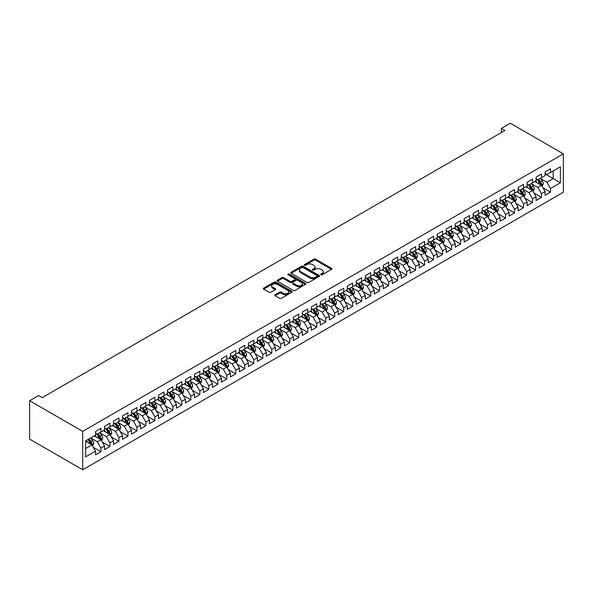<?xml version="1.0" encoding="UTF-8"?>
<svg xmlns="http://www.w3.org/2000/svg" width="593" height="593" viewBox="0 0 593 593"><rect width="100%" height="100%" fill="white"/><g stroke="black" fill="none" stroke-linecap="round" stroke-linejoin="round"><path stroke-width="0.89" d="M320.887 274.767A0.875 0.504 0 0 0 322.125 274.767L331.502 269.348A1.245 0.719 0 0 0 331.865 268.844A1.245 0.719 0 0 0 331.502 268.332L315.617 259.163A1.245 0.719 0 0 0 313.853 259.163L304.476 264.574A0.875 0.504 0 0 0 305.714 265.286L306.922 264.589A3.995 2.305 0 0 1 312.57 264.589L313.897 265.353A3.995 2.305 0 0 1 315.068 266.983A3.995 2.305 0 0 1 313.897 268.614L312.681 269.311A0.875 0.504 0 0 0 313.919 270.03L315.135 269.326A3.995 2.305 0 0 1 320.783 269.326L322.103 270.089A3.995 2.305 0 0 1 323.274 271.72A3.995 2.305 0 0 1 322.103 273.351L320.887 274.055A0.875 0.504 0 0 0 320.887 274.767L320.887 274.055M275.108 294.728A1.245 0.719 0 0 0 274.744 295.232A1.245 0.719 0 0 0 275.108 295.744L279.57 298.316A1.245 0.719 0 0 0 281.334 298.316L291.749 292.305A1.245 0.719 0 0 0 292.112 291.793A1.245 0.719 0 0 0 291.749 291.289L275.864 282.112A1.245 0.719 0 0 0 274.092 282.112L263.685 288.124A1.245 0.719 0 0 0 263.314 288.635A1.245 0.719 0 0 0 263.685 289.147L269.066 292.253A1.245 0.719 0 0 0 270.831 292.253L275.285 289.68A1.245 0.719 0 0 0 275.649 289.169A1.245 0.719 0 0 0 275.285 288.665L272.617 287.123A3.336 1.927 0 0 1 271.638 285.759A3.336 1.927 0 0 1 273.699 283.98A3.336 1.927 0 0 1 277.339 284.395L287.798 290.429A3.336 1.927 0 0 1 288.776 291.793A3.336 1.927 0 0 1 286.716 293.579A3.336 1.927 0 0 1 283.076 293.157L281.334 292.149A1.245 0.719 0 0 0 279.57 292.149L275.108 294.728L275.108 295.744L279.57 293.194L279.57 292.149M29.65 400.735L82.694 431.356L82.694 469.767L29.65 439.146L29.65 400.735L38.641 395.538L42.236 397.614L504.91 130.497L501.315 128.422L501.315 132.573M501.315 128.422L510.306 123.233L563.35 153.854L82.694 431.356M307.011 282.468A1.245 0.719 0 0 0 308.775 282.468L319.19 276.457A1.245 0.719 0 0 0 319.56 275.953A1.245 0.719 0 0 0 319.19 275.441L303.305 266.272A1.245 0.719 0 0 0 301.541 266.272L291.126 272.283A1.245 0.719 0 0 0 290.763 272.787A1.245 0.719 0 0 0 291.126 273.299L307.011 282.468M288.435 274.952A0.875 0.504 0 0 1 289.317 275.078L305.454 284.395L295.055 290.392A1.245 0.719 0 0 1 293.29 290.392L277.405 281.223L281.86 278.673L281.86 277.628L277.405 280.207A1.245 0.719 0 0 0 277.042 280.711A1.245 0.719 0 0 0 277.405 281.223L277.405 280.207M281.86 278.673A1.245 0.719 0 0 1 283.624 278.673L283.624 277.628A1.245 0.719 0 0 0 281.86 277.628M283.624 277.628L290.066 281.349A1.245 0.719 0 0 0 291.83 281.349L294.788 279.644A1.245 0.719 0 0 0 295.158 279.133A1.245 0.719 0 0 0 294.788 278.621L288.079 274.752A0.875 0.504 0 0 1 289.317 274.04L305.469 283.365A1.245 0.719 0 0 1 305.832 283.869A1.245 0.719 0 0 1 305.469 284.381L305.469 283.365M82.694 469.767L563.35 192.265L563.35 153.854M545.1 173.942L553.187 178.619L553.187 170.932L560.385 166.781L550.489 172.489L550.489 168.805L545.1 171.918L545.1 175.602L541.505 177.678L541.505 173.994L536.109 177.107L536.109 180.798L532.514 182.874L532.514 179.19L527.118 182.303L527.118 185.987L523.523 188.063L523.523 184.379L518.126 187.492L518.126 191.176L514.531 193.251L514.531 189.567L509.135 192.681L509.135 196.372L505.54 198.447L505.54 194.756L500.144 197.877L500.144 201.561L496.549 203.636L496.549 199.952L491.152 203.065L491.152 206.749L487.557 208.825L487.557 205.141L482.161 208.254L482.161 211.938L478.566 214.014L478.566 210.33L473.17 213.443L473.17 217.134L469.574 219.21L469.574 215.526L464.178 218.639L464.178 222.323L460.583 224.399L460.583 220.715L455.187 223.828L455.187 227.512L451.592 229.587L451.592 225.903L446.195 229.017L446.195 232.708L442.6 234.784L442.6 231.092L437.204 234.213L437.204 237.897L433.609 239.972L433.609 236.288L428.22 239.402L428.22 243.086L424.618 245.161L424.618 241.477L419.229 244.59L419.229 248.274L415.626 250.35L415.626 246.666L410.237 249.779L410.237 253.47L406.635 255.546L406.635 251.862L401.246 254.975L401.246 258.659L397.651 260.735L397.651 257.051L392.255 260.164L392.255 263.848L388.66 265.923L388.66 262.239L383.263 265.353L383.263 269.037L379.668 271.12L379.668 267.428L374.272 270.549L374.272 274.233L370.677 276.308L370.677 272.624L365.281 275.738L365.281 279.422L361.686 281.497L361.686 277.813L356.289 280.926L356.289 284.61L352.694 286.686L352.694 283.002L347.298 286.115L347.298 289.807L343.703 291.882L343.703 288.198L338.306 291.311L338.306 294.995L334.711 297.071L334.711 293.387L329.315 296.5L329.315 300.184L325.72 302.26L325.72 298.575L320.324 301.689L320.324 305.373L316.729 307.456L316.729 303.764L311.332 306.885L311.332 310.569L307.737 312.644L307.737 308.96L302.341 312.074L302.341 315.758L298.746 317.833L298.746 314.149L293.35 317.262L293.35 320.946L289.755 323.022L289.755 319.338L284.366 322.451L284.366 326.143L280.763 328.218L280.763 324.534L275.374 327.647L275.374 331.331L271.772 333.407L271.772 329.723L266.383 332.836L266.383 336.52L262.781 338.596L262.781 334.912L257.392 338.025L257.392 341.709L253.797 343.792L253.797 340.1L248.4 343.221L248.4 346.905L244.805 348.981L244.805 345.296L239.409 348.41L239.409 352.094L235.814 354.169L235.814 350.485L230.418 353.598L230.418 357.282L226.822 359.358L226.822 355.674L221.426 358.787L221.426 362.479L217.831 364.554L217.831 360.863L212.435 363.983L212.435 367.667L208.84 369.743L208.84 366.059L203.443 369.172L203.443 372.856L199.848 374.932L199.848 371.248L194.452 374.361L194.452 378.045L190.857 380.128L190.857 376.436L185.461 379.557L185.461 383.241L181.866 385.317L181.866 381.633L176.469 384.746L176.469 388.43L172.874 390.505L172.874 386.821L167.478 389.935L167.478 393.619L163.883 395.694L163.883 392.01L158.487 395.123L158.487 398.815L154.892 400.89L154.892 397.199L149.495 400.319L149.495 404.003L145.9 406.079L145.9 402.395L140.511 405.508L140.511 409.192L136.909 411.268L136.909 407.584L131.52 410.697L131.52 414.381L127.918 416.464L127.918 412.772L122.529 415.886L122.529 419.577L118.926 421.653L118.926 417.969L113.537 421.082L113.537 424.766L109.942 426.841L109.942 423.157L104.546 426.271L104.546 429.955L100.951 432.03L100.951 428.346L95.555 431.459L95.555 435.151L85.666 440.858L85.666 456.847L95.555 451.132L91.959 444.906L85.666 441.274M560.385 166.781L560.385 182.77L550.489 188.478L546.894 182.251L540.379 178.486M542.899 187.781L550.489 192.162L550.489 188.478M550.489 192.162L545.1 195.275L545.1 191.591L541.505 193.666L537.903 187.44L531.387 183.674M533.908 192.97L541.505 197.358L541.505 193.666M541.505 197.358L536.109 200.471L536.109 196.787L532.514 198.863L528.912 192.629L522.396 188.87M524.916 198.158L532.514 202.547L532.514 198.863M532.514 202.547L527.118 205.66L527.118 201.976L523.523 204.051L519.928 197.825L513.405 194.059M515.925 203.347L523.523 207.735L523.523 204.051M523.523 207.735L518.126 210.849L518.126 207.165L514.531 209.24L510.936 203.014L504.413 199.248M506.933 208.543L514.531 212.924L514.531 209.24M514.531 212.924L509.135 216.045L509.135 212.353L505.54 214.436L501.945 208.202L495.422 204.437M497.942 213.732L505.54 218.12L505.54 214.436M505.54 218.12L500.144 221.233L500.144 217.549L496.549 219.625L492.953 213.391L486.43 209.633M488.951 218.921L496.549 223.309L496.549 219.625M496.549 223.309L491.152 226.422L491.152 222.738L487.557 224.814L483.962 218.587L477.439 214.822M479.959 224.117L487.557 228.498L487.557 224.814M487.557 228.498L482.161 231.611L482.161 227.927L478.566 230.002L474.971 223.776L468.448 220.01M470.968 229.306L478.566 233.694L478.566 230.002M478.566 233.694L473.17 236.807L473.17 233.123L469.574 235.199L465.979 228.965L459.456 225.207M461.977 234.494L469.574 238.883L469.574 235.199M469.574 238.883L464.178 241.996L464.178 238.312L460.583 240.387L456.988 234.161L450.472 230.395M452.985 239.683L460.583 244.071L460.583 240.387M460.583 244.071L455.187 247.185L455.187 243.501L451.592 245.576L447.997 239.35L441.481 235.584M443.994 244.879L451.592 249.26L451.592 245.576M451.592 249.26L446.195 252.381L446.195 248.689L442.6 250.772L439.005 244.538L432.49 240.773M435.003 250.068L442.6 254.456L442.6 250.772M442.6 254.456L437.204 257.57L437.204 253.886L433.609 255.961L430.014 249.727L423.498 245.969M426.011 255.257L433.609 259.645L433.609 255.961M433.609 259.645L428.22 262.758L428.22 259.074L424.618 261.15L421.023 254.923L414.507 251.158M417.02 260.453L424.618 264.834L424.618 261.15M424.618 264.834L419.229 267.947L419.229 264.263L415.626 266.339L412.031 260.112L405.516 256.346M408.036 265.642L415.626 270.03L415.626 266.339M415.626 270.03L410.237 273.143L410.237 269.459L406.635 271.535L403.04 265.301L396.524 261.543M399.045 270.831L406.635 275.219L406.635 271.535M406.635 275.219L401.246 278.332L401.246 274.648L397.651 276.723L394.048 270.497L387.533 266.731M390.053 276.019L397.651 280.407L397.651 276.723M397.651 280.407L392.255 283.521L392.255 279.837L388.66 281.912L385.057 275.686L378.542 271.92M381.062 281.215L388.66 285.596L388.66 281.912M388.66 285.596L383.263 288.717L383.263 285.025L379.668 287.108L376.073 280.874L369.55 277.109M372.07 286.404L379.668 290.792L379.668 287.108M379.668 290.792L374.272 293.906L374.272 290.222L370.677 292.297L367.082 286.063L360.559 282.305M363.079 291.593L370.677 295.981L370.677 292.297M370.677 295.981L365.281 299.094L365.281 295.41L361.686 297.486L358.09 291.259L351.567 287.494M354.088 296.789L361.686 301.17L361.686 297.486M361.686 301.17L356.289 304.283L356.289 300.599L352.694 302.675L349.099 296.448L342.576 292.683M345.096 301.978L352.694 306.366L352.694 302.675M352.694 306.366L347.298 309.479L347.298 305.795L343.703 307.871L340.108 301.637L333.585 297.879M336.105 307.167L343.703 311.555L343.703 307.871M343.703 311.555L338.306 314.668L338.306 310.984L334.711 313.06L331.116 306.833L324.593 303.067M327.114 312.355L334.711 316.744L334.711 313.06M334.711 316.744L329.315 319.857L329.315 316.173L325.72 318.248L322.125 312.022L315.602 308.256M318.122 317.551L325.72 321.932L325.72 318.248M325.72 321.932L320.324 325.053L320.324 321.362L316.729 323.437L313.134 317.211L306.618 313.445M309.131 322.74L316.729 327.128L316.729 323.437M316.729 327.128L311.332 330.242L311.332 326.558L307.737 328.633L304.142 322.399L297.627 318.641M300.14 327.929L307.737 332.317L307.737 328.633M307.737 332.317L302.341 335.43L302.341 331.746L298.746 333.822L295.151 327.595L288.635 323.83M291.148 333.125L298.746 337.506L298.746 333.822M298.746 337.506L293.35 340.619L293.35 336.935L289.755 339.011L286.16 332.784L279.644 329.019M282.157 338.314L289.755 342.702L289.755 339.011M289.755 342.702L284.366 345.815L284.366 342.131L280.763 344.207L277.168 337.973L270.653 334.215M273.165 343.503L280.763 347.891L280.763 344.207M280.763 347.891L275.374 351.004L275.374 347.32L271.772 349.396L268.177 343.169L261.661 339.404M264.174 348.691L271.772 353.08L271.772 349.396M271.772 353.08L266.383 356.193L266.383 352.509L262.781 354.584L259.185 348.358L252.67 344.592M255.19 353.888L262.781 358.268L262.781 354.584M262.781 358.268L257.392 361.389L257.392 357.698L253.797 359.773L250.194 353.547L243.679 349.781M246.199 359.076L253.797 363.465L253.797 359.773M253.797 363.465L248.4 366.578L248.4 362.894L244.805 364.969L241.203 358.735L234.687 354.977M237.207 364.265L244.805 368.653L244.805 364.969M244.805 368.653L239.409 371.767L239.409 368.083L235.814 370.158L232.211 363.932L225.696 360.166M228.216 369.461L235.814 373.842L235.814 370.158M235.814 373.842L230.418 376.955L230.418 373.271L226.822 375.347L223.227 369.12L216.704 365.355M219.225 374.65L226.822 379.038L226.822 375.347M226.822 379.038L221.426 382.151L221.426 378.46L217.831 380.543L214.236 374.309L207.713 370.551M210.233 379.839L217.831 384.227L217.831 380.543M217.831 384.227L212.435 387.34L212.435 383.656L208.84 385.732L205.245 379.505L198.722 375.74M201.242 385.027L208.84 389.416L208.84 385.732M208.84 389.416L203.443 392.529L203.443 388.845L199.848 390.92L196.253 384.694L189.73 380.928M192.251 390.224L199.848 394.604L199.848 390.92M199.848 394.604L194.452 397.725L194.452 394.034L190.857 396.109L187.262 389.883L180.739 386.117M183.259 395.412L190.857 399.801L190.857 396.109M190.857 399.801L185.461 402.914L185.461 399.23L181.866 401.305L178.271 395.071L171.748 391.313M174.268 400.601L181.866 404.989L181.866 401.305M181.866 404.989L176.469 408.103L176.469 404.419L172.874 406.494L169.279 400.268L162.764 396.502M165.277 405.79L172.874 410.178L172.874 406.494M172.874 410.178L167.478 413.291L167.478 409.607L163.883 411.683L160.288 405.456L153.772 401.691M156.285 410.986L163.883 415.374L163.883 411.683M163.883 415.374L158.487 418.488L158.487 414.796L154.892 416.879L151.297 410.645L144.781 406.887M147.294 416.175L154.892 420.563L154.892 416.879M154.892 420.563L149.495 423.676L149.495 419.992L145.9 422.068L142.305 415.841L135.79 412.076M138.302 421.364L145.9 425.752L145.9 422.068M145.9 425.752L140.511 428.865L140.511 425.181L136.909 427.256L133.314 421.03L126.798 417.264M129.311 426.56L136.909 430.941L136.909 427.256M136.909 430.941L131.52 434.061L131.52 430.37L127.918 432.445L124.322 426.219L117.807 422.453M120.32 431.748L127.918 436.137L127.918 432.445M127.918 436.137L122.529 439.25L122.529 435.566L118.926 437.641L115.331 431.407L108.816 427.649M111.336 436.937L118.926 441.325L118.926 437.641M118.926 441.325L113.537 444.439L113.537 440.755L109.942 442.83L106.34 436.604L99.824 432.838M102.344 442.126L109.942 446.514L109.942 442.83M109.942 446.514L104.546 449.627L104.546 445.943L100.951 448.019L97.348 441.792L90.833 438.027M93.353 447.322L100.951 451.703L100.951 448.019M100.951 451.703L95.555 454.824L95.555 451.132M95.555 433.068L97.348 434.113L100.951 432.03M85.666 448.538L91.959 444.906M104.546 427.879L106.34 428.917L109.942 426.841M97.348 441.792L100.951 439.717L94.294 435.877M104.546 445.943L100.951 439.717M113.537 422.69L115.331 423.728L118.926 421.653M106.34 436.604L109.942 434.528L103.286 430.681M113.537 440.755L109.942 434.528M122.529 417.502L124.322 418.539L127.918 416.464M115.331 431.407L118.926 429.332L112.277 425.492M122.529 435.566L118.926 429.332M131.52 412.305L133.314 413.343L136.909 411.268M124.322 426.219L127.918 424.143L121.268 420.304M131.52 430.37L127.918 424.143M140.511 407.117L142.305 408.154L145.9 406.079M133.314 421.03L136.909 418.954L130.26 415.107M140.511 425.181L136.909 418.954M149.495 401.928L151.297 402.966L154.892 400.89M142.305 415.841L145.9 413.758L139.251 409.919M149.495 419.992L145.9 413.758M158.487 396.732L160.288 397.777L163.883 395.694M151.297 410.645L154.892 408.57L148.243 404.73M158.487 414.796L154.892 408.57M167.478 391.543L169.279 392.581L172.874 390.505M160.288 405.456L163.883 403.381L157.234 399.541M167.478 409.607L163.883 403.381M176.469 386.354L178.271 387.392L181.866 385.317M169.279 400.268L172.874 398.192L166.225 394.345M176.469 404.419L172.874 398.192M185.461 381.166L187.262 382.203L190.857 380.128M178.271 395.071L181.866 392.996L175.209 389.156M185.461 399.23L181.866 392.996M194.452 375.969L196.253 377.007L199.848 374.932M187.262 389.883L190.857 387.807L184.201 383.967M194.452 394.034L190.857 387.807M203.443 370.781L205.245 371.818L208.84 369.743M196.253 384.694L199.848 382.618L193.192 378.771M203.443 388.845L199.848 382.618M212.435 365.592L214.236 366.63L217.831 364.554M205.245 379.505L208.84 377.422L202.183 373.583M212.435 383.656L208.84 377.422M221.426 360.396L223.227 361.441L226.822 359.358M214.236 374.309L217.831 372.234L211.175 368.394M221.426 378.46L217.831 372.234M230.418 355.207L232.211 356.245L235.814 354.169M223.227 369.12L226.822 367.045L220.166 363.205M230.418 373.271L226.822 367.045M239.409 350.018L241.203 351.056L244.805 348.981M232.211 363.932L235.814 361.856L229.157 358.009M239.409 368.083L235.814 361.856M248.4 344.829L250.194 345.867L253.797 343.792M241.203 358.735L244.805 356.66L238.149 352.82M248.4 362.894L244.805 356.66M257.392 339.633L259.185 340.671L262.781 338.596M250.194 353.547L253.797 351.471L247.14 347.631M257.392 357.698L253.797 351.471M266.383 334.445L268.177 335.482L271.772 333.407M259.185 348.358L262.781 346.282L256.132 342.443M266.383 352.509L262.781 346.282M275.374 329.256L277.168 330.294L280.763 328.218M268.177 343.169L271.772 341.086L265.123 337.247M275.374 347.32L271.772 341.086M284.366 324.06L286.16 325.105L289.755 323.022M277.168 337.973L280.763 335.897L274.114 332.058M284.366 342.131L280.763 335.897M293.35 318.871L295.151 319.909L298.746 317.833M286.16 332.784L289.755 330.709L283.106 326.869M293.35 336.935L289.755 330.709M302.341 313.682L304.142 314.72L307.737 312.644M295.151 327.595L298.746 325.52L292.097 321.673M302.341 331.746L298.746 325.52M311.332 308.493L313.134 309.531L316.729 307.456M304.142 322.399L307.737 320.324L301.088 316.484M311.332 326.558L307.737 320.324M320.324 303.297L322.125 304.335L325.72 302.26M313.134 317.211L316.729 315.135L310.08 311.295M320.324 321.362L316.729 315.135M329.315 298.109L331.116 299.146L334.711 297.071M322.125 312.022L325.72 309.946L319.064 306.107M329.315 316.173L325.72 309.946M338.306 292.92L340.108 293.958L343.703 291.882M331.116 306.833L334.711 304.75L328.055 300.91M338.306 310.984L334.711 304.75M347.298 287.731L349.099 288.769L352.694 286.686M340.108 301.637L343.703 299.561L337.046 295.722M347.298 305.795L343.703 299.561M356.289 282.535L358.09 283.573L361.686 281.497M349.099 296.448L352.694 294.373L346.038 290.533M356.289 300.599L352.694 294.373M365.281 277.346L367.082 278.384L370.677 276.308M358.09 291.259L361.686 289.184L355.029 285.337M365.281 295.41L361.686 289.184M374.272 272.157L376.073 273.195L379.668 271.12M367.082 286.063L370.677 283.988L364.02 280.148M374.272 290.222L370.677 283.988M383.263 266.961L385.057 267.999L388.66 265.923M376.073 280.874L379.668 278.799L373.012 274.959M383.263 285.025L379.668 278.799M392.255 261.772L394.048 262.81L397.651 260.735M385.057 275.686L388.66 273.61L382.003 269.771M392.255 279.837L388.66 273.61M401.246 256.584L403.04 257.621L406.635 255.546M394.048 270.497L397.651 268.414L390.995 264.574M401.246 274.648L397.651 268.414M410.237 251.395L412.031 252.433L415.626 250.35M403.04 265.301L406.635 263.225L399.986 259.386M410.237 269.459L406.635 263.225M419.229 246.199L421.023 247.237L424.618 245.161M412.031 260.112L415.626 258.037L408.977 254.197M419.229 264.263L415.626 258.037M428.22 241.01L430.014 242.048L433.609 239.972M421.023 254.923L424.618 252.848L417.969 249.001M428.22 259.074L424.618 252.848M437.204 235.821L439.005 236.859L442.6 234.784M430.014 249.727L433.609 247.652L426.96 243.812M437.204 253.886L433.609 247.652M446.195 230.625L447.997 231.663L451.592 229.587M439.005 244.538L442.6 242.463L435.951 238.623M446.195 248.689L442.6 242.463M455.187 225.436L456.988 226.474L460.583 224.399M447.997 239.35L451.592 237.274L444.943 233.434M455.187 243.501L451.592 237.274M464.178 220.248L465.979 221.285L469.574 219.21M456.988 234.161L460.583 232.078L453.934 228.238M464.178 238.312L460.583 232.078M473.17 215.059L474.971 216.097L478.566 214.014M465.979 228.965L469.574 226.889L462.918 223.05M473.17 233.123L469.574 226.889M482.161 209.863L483.962 210.9L487.557 208.825M474.971 223.776L478.566 221.7L471.909 217.861M482.161 227.927L478.566 221.7M491.152 204.674L492.953 205.712L496.549 203.636M483.962 218.587L487.557 216.512L480.901 212.665M491.152 222.738L487.557 216.512M500.144 199.485L501.945 200.523L505.54 198.447M492.953 213.391L496.549 211.316L489.892 207.476M500.144 217.549L496.549 211.316M509.135 194.289L510.936 195.327L514.531 193.251M501.945 208.202L505.54 206.127L498.883 202.287M509.135 212.353L505.54 206.127M518.126 189.1L519.928 190.138L523.523 188.063M510.936 203.014L514.531 200.938L507.875 197.098M518.126 207.165L514.531 200.938M527.118 183.912L528.912 184.949L532.514 182.874M519.928 197.825L523.523 195.749L516.866 191.902M527.118 201.976L523.523 195.749M536.109 178.723L537.903 179.761L541.505 177.678M528.912 192.629L532.514 190.553L525.858 186.713M536.109 196.787L532.514 190.553M545.1 173.527L546.894 174.564L550.489 172.489M537.903 187.44L541.505 185.364L534.849 181.525M545.1 191.591L541.505 185.364M546.894 182.251L553.187 178.619L560.385 182.77M321.243 274.885L322.103 274.389A3.995 2.305 0 0 0 323.274 272.758L323.274 271.72M315.068 266.983L315.068 268.021A3.995 2.305 0 0 1 313.897 269.652L313.03 270.149M331.487 269.363L315.617 260.201A1.245 0.719 0 0 0 313.853 260.201L304.824 265.412M319.175 276.471L303.305 267.31A1.245 0.719 0 0 0 301.541 267.31L291.141 273.306L291.126 272.283M316.988 276.308A0.875 0.504 0 0 0 316.988 275.597L303.045 267.539A0.875 0.504 0 0 0 301.807 267.539L300.525 268.281A3.995 2.305 0 0 0 299.354 269.911A3.995 2.305 0 0 0 300.525 271.542L310.057 277.042A3.995 2.305 0 0 0 315.706 277.042L316.988 276.308L316.988 277.346A0.875 0.504 0 0 0 317.24 276.99L317.24 275.953M299.354 269.911L299.354 270.949A3.995 2.305 0 0 0 300.525 272.58L300.525 271.542M316.988 277.346L315.706 278.08A3.995 2.305 0 0 1 310.057 278.08L300.525 272.58M283.624 278.673L290.066 282.387A1.245 0.719 0 0 0 291.83 282.387L294.788 280.682A1.245 0.719 0 0 0 295.158 280.17L295.158 279.133M296.752 285.211A3.336 1.927 0 0 0 300.392 285.626A3.336 1.927 0 0 0 302.452 283.847A3.336 1.927 0 0 0 301.474 282.483L297.79 280.356A1.245 0.719 0 0 0 296.026 280.356L293.068 282.06A1.245 0.719 0 0 0 292.705 282.572A1.245 0.719 0 0 0 293.068 283.083L296.752 285.211L296.752 286.249A3.336 1.927 0 0 0 300.392 286.664A3.336 1.927 0 0 0 302.452 284.885L302.452 283.847M292.705 282.572L292.705 283.61A1.245 0.719 0 0 0 293.068 284.121L293.068 283.083M296.752 286.249L293.068 284.121M288.776 291.793L288.776 292.831A3.336 1.927 0 0 1 286.716 294.617A3.336 1.927 0 0 1 283.076 294.195L281.334 293.194A1.245 0.719 0 0 0 279.57 293.194M271.638 285.759L271.638 286.797A3.336 1.927 0 0 0 272.617 288.161L272.617 287.123M275.271 289.688L272.617 288.161M291.726 292.312L275.864 283.15A1.245 0.719 0 0 0 274.092 283.15L263.7 289.154L263.685 288.124M542.165 186.513L543.284 183.793A3.373 1.942 -120 0 0 542.21 180.924L540.297 178.374M537.251 182.911L535.798 180.976M536.902 179.182L539.422 182.533A3.373 1.942 60 0 1 540.386 184.564L541.461 183.941A3.373 1.942 -120 0 0 540.497 181.91L538.585 179.36M537.495 179.523L539.86 182.674A1.72 0.993 60 0 1 540.171 183.193L541.461 183.941M533.174 191.709L534.293 188.989A3.373 1.942 -120 0 0 533.218 186.12L531.306 183.571M528.259 188.1L526.814 186.165M527.918 184.371L530.431 187.729A3.373 1.942 60 0 1 531.395 189.753L532.47 189.13A3.373 1.942 -120 0 0 531.506 187.106L529.601 184.556M528.504 184.712L530.868 187.862A1.72 0.993 60 0 1 531.18 188.381L532.47 189.13M524.182 196.898L525.302 194.178A3.373 1.942 -120 0 0 524.227 191.309L522.314 188.759M519.268 193.296L517.822 191.354M518.927 189.56L521.44 192.918A3.373 1.942 60 0 1 522.403 194.941L523.478 194.319A3.373 1.942 -120 0 0 522.515 192.295L520.61 189.745M519.52 189.901L521.877 193.051A1.72 0.993 60 0 1 522.188 193.577L523.478 194.319M515.198 202.087L516.31 199.367A3.373 1.942 -120 0 0 515.235 196.498L513.323 193.948M510.284 198.485L508.831 196.542M509.936 194.756L512.448 198.106A3.373 1.942 60 0 1 513.412 200.137L514.487 199.515A3.373 1.942 -120 0 0 513.523 197.484L511.618 194.934M510.529 195.097L512.886 198.247A1.72 0.993 60 0 1 513.197 198.766L514.487 199.515M506.207 207.283L507.319 204.563A3.373 1.942 -120 0 0 506.244 201.687L504.332 199.144M501.293 203.673L499.84 201.739M500.944 199.945L503.457 203.303A3.373 1.942 60 0 1 504.421 205.326L505.503 204.704A3.373 1.942 -120 0 0 504.532 202.68L502.627 200.13M501.537 200.286L503.894 203.436A1.72 0.993 60 0 1 504.206 203.955L505.503 204.704M497.216 212.472L498.328 209.752A3.373 1.942 -120 0 0 497.253 206.883L495.34 204.333M492.301 208.862L490.848 206.927M491.953 205.134L494.466 208.491A3.373 1.942 60 0 1 495.429 210.515L496.511 209.892A3.373 1.942 -120 0 0 495.54 207.869L493.635 205.319M492.546 205.474L494.903 208.625A1.72 0.993 60 0 1 495.214 209.144L496.511 209.892M488.224 217.661L489.336 214.94A3.373 1.942 -120 0 0 488.261 212.072L486.349 209.522M483.31 214.058L481.857 212.116M482.961 210.322L485.474 213.68A3.373 1.942 60 0 1 486.438 215.711L487.52 215.089A3.373 1.942 -120 0 0 486.556 213.057L484.644 210.508M483.554 210.671L485.912 213.814A1.72 0.993 60 0 1 486.223 214.34L487.52 215.089M479.233 222.849L480.345 220.129A3.373 1.942 -120 0 0 479.27 217.26L477.358 214.71M474.318 219.247L472.866 217.312M473.97 215.518L476.483 218.869A3.373 1.942 60 0 1 477.447 220.9L478.529 220.277A3.373 1.942 -120 0 0 477.565 218.246L475.653 215.696M474.563 215.859L476.92 219.01A1.72 0.993 60 0 1 477.232 219.529L478.529 220.277M470.242 228.046L471.353 225.325A3.373 1.942 -120 0 0 470.279 222.457L468.366 219.907M465.327 224.436L463.874 222.501M464.979 220.707L467.492 224.065A3.373 1.942 60 0 1 468.455 226.089L469.537 225.466A3.373 1.942 -120 0 0 468.574 223.442L466.661 220.892M465.572 221.048L467.929 224.198A1.72 0.993 60 0 1 468.24 224.717L469.537 225.466M461.25 233.234L462.362 230.514A3.373 1.942 -120 0 0 461.287 227.645L459.375 225.095M456.336 229.632L454.883 227.69M455.987 225.896L458.5 229.254A3.373 1.942 60 0 1 459.464 231.277L460.546 230.655A3.373 1.942 -120 0 0 459.582 228.631L457.67 226.081M456.58 226.237L458.938 229.387A1.72 0.993 60 0 1 459.249 229.914L460.546 230.655M452.259 238.423L453.371 235.703A3.373 1.942 -120 0 0 452.296 232.834L450.391 230.284M447.344 234.821L445.892 232.879M446.996 231.092L449.509 234.443A3.373 1.942 60 0 1 450.472 236.474L451.555 235.851A3.373 1.942 -120 0 0 450.591 233.82L448.679 231.27M447.589 231.433L449.946 234.583A1.72 0.993 60 0 1 450.257 235.102L451.555 235.851M443.267 243.619L444.379 240.899A3.373 1.942 -120 0 0 443.305 238.023L441.4 235.48M438.353 240.009L436.9 238.075M438.005 236.281L440.517 239.639A3.373 1.942 60 0 1 441.481 241.662L442.563 241.04A3.373 1.942 -120 0 0 441.6 239.016L439.687 236.466M438.598 236.622L440.955 239.772A1.72 0.993 60 0 1 441.266 240.291L442.563 241.04M434.276 248.808L435.388 246.088A3.373 1.942 -120 0 0 434.313 243.219L432.408 240.669M429.362 245.198L427.909 243.263M429.013 241.47L431.526 244.827A3.373 1.942 60 0 1 432.49 246.851L433.572 246.228A3.373 1.942 -120 0 0 432.608 244.205L430.696 241.655M429.606 241.811L431.963 244.961A1.72 0.993 60 0 1 432.275 245.48L433.572 246.228M425.285 253.997L426.397 251.276A3.373 1.942 -120 0 0 425.322 248.408L423.417 245.858M420.37 250.394L418.917 248.452M420.022 246.658L422.535 250.016A3.373 1.942 60 0 1 423.506 252.047L424.581 251.417A3.373 1.942 -120 0 0 423.617 249.394L421.705 246.844M420.615 247.007L422.972 250.15A1.72 0.993 60 0 1 423.291 250.676L424.581 251.417M416.293 259.185L417.413 256.465A3.373 1.942 -120 0 0 416.33 253.596L414.425 251.047M411.379 255.583L409.926 253.641M411.031 251.855L413.543 255.205A3.373 1.942 60 0 1 414.514 257.236L415.589 256.613A3.373 1.942 -120 0 0 414.626 254.582L412.713 252.032M411.624 252.195L413.988 255.346A1.72 0.993 60 0 1 414.299 255.865L415.589 256.613M407.302 264.382L408.421 261.661A3.373 1.942 -120 0 0 407.347 258.793L405.434 256.243M402.388 260.772L400.935 258.837M402.039 257.043L404.559 260.401A3.373 1.942 60 0 1 405.523 262.425L406.598 261.802A3.373 1.942 -120 0 0 405.634 259.778L403.722 257.229M402.632 257.384L404.997 260.535A1.72 0.993 60 0 1 405.308 261.053L406.598 261.802M398.311 269.57L399.43 266.85A3.373 1.942 -120 0 0 398.355 263.981L396.443 261.431M393.396 265.968L391.943 264.026M393.048 262.232L395.568 265.59A3.373 1.942 60 0 1 396.532 267.613L397.606 266.991A3.373 1.942 -120 0 0 396.643 264.967L394.73 262.417M393.641 262.573L396.005 265.723A1.72 0.993 60 0 1 396.317 266.25L397.606 266.991M389.319 274.759L390.439 272.039A3.373 1.942 -120 0 0 389.364 269.17L387.451 266.62M384.405 271.157L382.959 269.215M384.064 267.428L386.577 270.779A3.373 1.942 60 0 1 387.54 272.81L388.615 272.187A3.373 1.942 -120 0 0 387.652 270.156L385.746 267.606M384.649 267.769L387.014 270.919A1.72 0.993 60 0 1 387.325 271.438L388.615 272.187M380.328 279.955L381.447 277.235A3.373 1.942 -120 0 0 380.372 274.359L378.46 271.809M375.413 276.345L373.968 274.411M375.072 272.617L377.585 275.975A3.373 1.942 60 0 1 378.549 277.998L379.624 277.376A3.373 1.942 -120 0 0 378.66 275.352L376.755 272.802M375.666 272.958L378.023 276.108A1.72 0.993 60 0 1 378.334 276.627L379.624 277.376M371.337 285.144L372.456 282.424A3.373 1.942 -120 0 0 371.381 279.555L369.469 277.005M366.43 281.534L364.977 279.599M366.081 277.806L368.594 281.164A3.373 1.942 60 0 1 369.558 283.187L370.632 282.564A3.373 1.942 -120 0 0 369.669 280.541L367.764 277.991M366.674 278.147L369.031 281.297A1.72 0.993 60 0 1 369.343 281.816L370.632 282.564M362.353 290.333L363.465 287.612A3.373 1.942 -120 0 0 362.39 284.744L360.477 282.194M357.438 286.73L355.985 284.788M357.09 282.994L359.603 286.352A3.373 1.942 60 0 1 360.566 288.383L361.648 287.753A3.373 1.942 -120 0 0 360.677 285.73L358.772 283.18M357.683 283.343L360.04 286.486A1.72 0.993 60 0 1 360.351 287.012L361.648 287.753M353.361 295.522L354.473 292.801A3.373 1.942 -120 0 0 353.398 289.933L351.486 287.383M348.447 291.919L346.994 289.977M348.098 288.191L350.611 291.541A3.373 1.942 60 0 1 351.575 293.572L352.657 292.949A3.373 1.942 -120 0 0 351.686 290.918L349.781 288.368M348.691 288.532L351.049 291.682A1.72 0.993 60 0 1 351.36 292.201L352.657 292.949M344.37 300.718L345.482 297.997A3.373 1.942 -120 0 0 344.407 295.129L342.495 292.579M339.455 297.108L338.003 295.173M339.107 293.379L341.62 296.737A3.373 1.942 60 0 1 342.584 298.761L343.666 298.138A3.373 1.942 -120 0 0 342.702 296.115L340.79 293.565M339.7 293.72L342.057 296.871A1.72 0.993 60 0 1 342.369 297.389L343.666 298.138M335.379 305.906L336.49 303.186A3.373 1.942 -120 0 0 335.416 300.317L333.503 297.768M330.464 302.304L329.011 300.362M330.116 298.568L332.629 301.926A3.373 1.942 60 0 1 333.592 303.95L334.674 303.327A3.373 1.942 -120 0 0 333.711 301.303L331.798 298.753M330.709 298.909L333.066 302.059A1.72 0.993 60 0 1 333.377 302.586L334.674 303.327M326.387 311.095L327.499 308.375A3.373 1.942 -120 0 0 326.424 305.506L324.512 302.956M321.473 307.493L320.02 305.551M321.124 303.764L323.637 307.115A3.373 1.942 60 0 1 324.601 309.146L325.683 308.523A3.373 1.942 -120 0 0 324.719 306.492L322.807 303.942M321.717 304.105L324.075 307.256A1.72 0.993 60 0 1 324.386 307.774L325.683 308.523M317.396 316.284L318.508 313.571A3.373 1.942 -120 0 0 317.433 310.695L315.52 308.145M312.481 312.681L311.029 310.747M312.133 308.953L314.646 312.311A3.373 1.942 60 0 1 315.609 314.334L316.692 313.712A3.373 1.942 -120 0 0 315.728 311.681L313.816 309.138M312.726 309.294L315.083 312.444A1.72 0.993 60 0 1 315.394 312.963L316.692 313.712M308.404 321.48L309.516 318.76A3.373 1.942 -120 0 0 308.442 315.891L306.537 313.341M303.49 317.87L302.037 315.936M303.142 314.142L305.654 317.5A3.373 1.942 60 0 1 306.618 319.523L307.7 318.901A3.373 1.942 -120 0 0 306.737 316.877L304.824 314.327M303.735 314.483L306.092 317.633A1.72 0.993 60 0 1 306.403 318.152L307.7 318.901M299.413 326.669L300.525 323.948A3.373 1.942 -120 0 0 299.45 321.08L297.545 318.53M294.499 323.066L293.046 321.124M294.15 319.33L296.663 322.688A3.373 1.942 60 0 1 297.627 324.712L298.709 324.089A3.373 1.942 -120 0 0 297.745 322.066L295.833 319.516M294.743 319.679L297.1 322.822A1.72 0.993 60 0 1 297.412 323.348L298.709 324.089M290.422 331.858L291.534 329.137A3.373 1.942 -120 0 0 290.459 326.269L288.554 323.719M285.507 328.255L284.054 326.313M285.159 324.527L287.672 327.877A3.373 1.942 60 0 1 288.635 329.908L289.718 329.285A3.373 1.942 -120 0 0 288.754 327.254L286.842 324.705M285.752 324.868L288.109 328.018A1.72 0.993 60 0 1 288.42 328.537L289.718 329.285M281.43 337.054L282.542 334.333A3.373 1.942 -120 0 0 281.467 331.465L279.562 328.915M276.516 333.444L275.063 331.509M276.168 329.715L278.68 333.073A3.373 1.942 60 0 1 279.651 335.097L280.726 334.474A3.373 1.942 -120 0 0 279.763 332.451L277.85 329.901M276.761 330.056L279.118 333.207A1.72 0.993 60 0 1 279.436 333.726L280.726 334.474M272.439 342.243L273.558 339.522A3.373 1.942 -120 0 0 272.476 336.654L270.571 334.104M267.525 338.633L266.072 336.698M267.176 334.904L269.689 338.262A3.373 1.942 60 0 1 270.66 340.286L271.735 339.663A3.373 1.942 -120 0 0 270.771 337.639L268.859 335.089M267.769 335.245L270.134 338.395A1.72 0.993 60 0 1 270.445 338.922L271.735 339.663M263.448 347.431L264.567 344.711A3.373 1.942 -120 0 0 263.492 341.842L261.58 339.292M258.533 343.829L257.08 341.887M258.185 340.1L260.705 343.451A3.373 1.942 60 0 1 261.669 345.482L262.743 344.859A3.373 1.942 -120 0 0 261.78 342.828L259.867 340.278M258.778 340.441L261.142 343.584A1.72 0.993 60 0 1 261.454 344.11L262.743 344.859M254.456 352.62L255.576 349.9A3.373 1.942 -120 0 0 254.501 347.031L252.588 344.481M249.542 349.018L248.089 347.083M249.193 345.289L251.714 348.647A3.373 1.942 60 0 1 252.677 350.671L253.752 350.048A3.373 1.942 -120 0 0 252.788 348.017L250.876 345.474M249.786 345.63L252.151 348.78A1.72 0.993 60 0 1 252.462 349.299L253.752 350.048M245.465 357.816L246.584 355.096A3.373 1.942 -120 0 0 245.509 352.227L243.597 349.677M240.55 354.206L239.105 352.272M240.209 350.478L242.722 353.836A3.373 1.942 60 0 1 243.686 355.859L244.761 355.237A3.373 1.942 -120 0 0 243.797 353.213L241.892 350.663M240.795 350.819L243.16 353.969A1.72 0.993 60 0 1 243.471 354.488L244.761 355.237M236.474 363.005L237.593 360.285A3.373 1.942 -120 0 0 236.518 357.416L234.606 354.866M231.559 359.402L230.114 357.46M231.218 355.667L233.731 359.024A3.373 1.942 60 0 1 234.695 361.048L235.769 360.425A3.373 1.942 -120 0 0 234.806 358.402L232.901 355.852M231.811 356.015L234.168 359.158A1.72 0.993 60 0 1 234.48 359.684L235.769 360.425M227.482 368.194L228.601 365.473A3.373 1.942 -120 0 0 227.527 362.605L225.614 360.055M222.575 364.591L221.122 362.649M222.227 360.863L224.74 364.213A3.373 1.942 60 0 1 225.703 366.244L226.778 365.622A3.373 1.942 -120 0 0 225.814 363.591L223.909 361.041M222.82 361.204L225.177 364.354A1.72 0.993 60 0 1 225.488 364.873L226.778 365.622M218.498 373.39L219.61 370.669A3.373 1.942 -120 0 0 218.535 367.801L216.623 365.251M213.584 369.78L212.131 367.845M213.235 366.051L215.748 369.409A3.373 1.942 60 0 1 216.712 371.433L217.787 370.81A3.373 1.942 -120 0 0 216.823 368.787L214.918 366.237M213.828 366.392L216.186 369.543A1.72 0.993 60 0 1 216.497 370.062L217.787 370.81M209.507 378.579L210.619 375.858A3.373 1.942 -120 0 0 209.544 372.99L207.632 370.44M204.592 374.969L203.14 373.034M204.244 371.24L206.757 374.598A3.373 1.942 60 0 1 207.72 376.622L208.803 375.999A3.373 1.942 -120 0 0 207.832 373.975L205.927 371.426M204.837 371.581L207.194 374.732A1.72 0.993 60 0 1 207.506 375.258L208.803 375.999M200.516 383.767L201.627 381.047A3.373 1.942 -120 0 0 200.553 378.178L198.64 375.628M195.601 380.165L194.148 378.223M195.253 376.429L197.766 379.787A3.373 1.942 60 0 1 198.729 381.818L199.811 381.195A3.373 1.942 -120 0 0 198.848 379.164L196.935 376.614M195.846 376.777L198.203 379.92A1.72 0.993 60 0 1 198.514 380.447L199.811 381.195M191.524 388.956L192.636 386.236A3.373 1.942 -120 0 0 191.561 383.367L189.649 380.817M186.61 385.354L185.157 383.419M186.261 381.625L188.774 384.976A3.373 1.942 60 0 1 189.738 387.007L190.82 386.384A3.373 1.942 -120 0 0 189.856 384.353L187.944 381.803M186.854 381.966L189.211 385.116A1.72 0.993 60 0 1 189.523 385.635L190.82 386.384M182.533 394.152L183.645 391.432A3.373 1.942 -120 0 0 182.57 388.563L180.657 386.013M177.618 390.542L176.165 388.608M177.27 386.814L179.783 390.172A3.373 1.942 60 0 1 180.746 392.195L181.829 391.573A3.373 1.942 -120 0 0 180.865 389.549L178.953 386.999M177.863 387.155L180.22 390.305A1.72 0.993 60 0 1 180.531 390.824L181.829 391.573M173.541 399.341L174.653 396.621A3.373 1.942 -120 0 0 173.579 393.752L171.666 391.202M168.627 395.739L167.174 393.796M168.279 392.003L170.791 395.361A3.373 1.942 60 0 1 171.755 397.384L172.837 396.761A3.373 1.942 -120 0 0 171.874 394.738L169.961 392.188M168.872 392.344L171.229 395.494A1.72 0.993 60 0 1 171.54 396.02L172.837 396.761M164.55 404.53L165.662 401.809A3.373 1.942 -120 0 0 164.587 398.941L162.682 396.391M159.636 400.927L158.183 398.985M159.287 397.199L161.8 400.549A3.373 1.942 60 0 1 162.764 402.58L163.846 401.958A3.373 1.942 -120 0 0 162.882 399.927L160.97 397.377M159.88 397.54L162.237 400.69A1.72 0.993 60 0 1 162.549 401.209L163.846 401.958M155.559 409.726L156.671 407.006A3.373 1.942 -120 0 0 155.596 404.137L153.691 401.587M150.644 406.116L149.191 404.181M150.296 402.388L152.809 405.745A3.373 1.942 60 0 1 153.772 407.769L154.855 407.146A3.373 1.942 -120 0 0 153.891 405.123L151.978 402.573M150.889 402.729L153.246 405.879A1.72 0.993 60 0 1 153.557 406.398L154.855 407.146M146.567 414.915L147.679 412.194A3.373 1.942 -120 0 0 146.604 409.326L144.699 406.776M141.653 411.305L140.2 409.37M141.304 407.576L143.817 410.934A3.373 1.942 60 0 1 144.781 412.958L145.863 412.335A3.373 1.942 -120 0 0 144.9 410.312L142.987 407.762M141.897 407.917L144.255 411.068A1.72 0.993 60 0 1 144.566 411.594L145.863 412.335M137.576 420.103L138.688 417.383A3.373 1.942 -120 0 0 137.613 414.514L135.708 411.965M132.662 416.501L131.209 414.559M132.313 412.765L134.826 416.123A3.373 1.942 60 0 1 135.797 418.154L136.872 417.531A3.373 1.942 -120 0 0 135.908 415.5L133.996 412.95M132.906 413.113L135.263 416.256A1.72 0.993 60 0 1 135.582 416.783L136.872 417.531M128.585 425.292L129.704 422.572A3.373 1.942 -120 0 0 128.622 419.703L126.717 417.153M123.67 421.69L122.217 419.755M123.322 417.961L125.835 421.312A3.373 1.942 60 0 1 126.806 423.343L127.88 422.72A3.373 1.942 -120 0 0 126.917 420.689L125.004 418.139M123.915 418.302L126.279 421.453A1.72 0.993 60 0 1 126.591 421.971L127.88 422.72M119.593 430.488L120.713 427.768A3.373 1.942 -120 0 0 119.638 424.899L117.725 422.349M114.679 426.878L113.226 424.944M114.33 423.15L116.851 426.508A3.373 1.942 60 0 1 117.814 428.531L118.889 427.909A3.373 1.942 -120 0 0 117.925 425.885L116.013 423.335M114.923 423.491L117.288 426.641A1.72 0.993 60 0 1 117.599 427.16L118.889 427.909M110.602 435.677L111.721 432.957A3.373 1.942 -120 0 0 110.646 430.088L108.734 427.538M105.687 432.075L104.235 430.133M105.339 428.339L107.859 431.697A3.373 1.942 60 0 1 108.823 433.72L109.898 433.098A3.373 1.942 -120 0 0 108.934 431.074L107.022 428.524M105.932 428.68L108.297 431.83A1.72 0.993 60 0 1 108.608 432.356L109.898 433.098M101.611 440.866L102.73 438.145A3.373 1.942 -120 0 0 101.655 435.277L99.743 432.727M96.696 437.263L95.251 435.321M96.348 433.535L98.868 436.885A3.373 1.942 60 0 1 99.832 438.916L100.906 438.294A3.373 1.942 -120 0 0 99.943 436.263L98.038 433.713M96.941 433.876L99.305 437.026A1.72 0.993 60 0 1 99.617 437.545L100.906 438.294M92.619 446.062L93.738 443.342A3.373 1.942 -120 0 0 92.664 440.473L90.751 437.923M87.705 442.452L86.259 440.517M87.964 439.532L89.877 442.081A3.373 1.942 60 0 1 90.84 444.105L91.915 443.482A3.373 1.942 -120 0 0 90.951 441.459L89.046 438.909M88.201 439.391L90.314 442.215A1.72 0.993 60 0 1 90.625 442.734L91.915 443.482M322.103 274.389L322.103 273.351M312.681 270.03L312.681 269.311M313.897 269.652L313.897 268.614M304.476 265.286L304.476 264.574M313.853 260.201L313.853 259.163M315.617 260.201L315.617 259.163M331.502 269.348L331.502 268.332M301.541 267.31L301.541 266.272M303.305 267.31L303.305 266.272M319.19 276.457L319.19 275.441M310.057 278.08L310.057 277.042M315.706 278.08L315.706 277.042M290.066 282.387L290.066 281.349M291.83 282.387L291.83 281.349M294.788 280.682L294.788 279.644M289.317 275.078L289.317 274.04M281.334 293.194L281.334 292.149M283.076 294.195L283.076 293.157M275.285 289.68L275.285 288.665M274.092 283.15L274.092 282.112M275.864 283.15L275.864 282.112M291.749 292.305L291.749 291.289M541.083 185.12L543.262 183.86M540.497 181.91L542.21 180.924M538.014 183.348L539.422 182.533M532.091 190.309L534.271 189.048M531.506 187.106L533.218 186.12M529.023 188.537L530.431 187.729M523.1 195.505L525.279 194.245M522.515 192.295L524.227 191.309M520.031 193.733L521.44 192.918M514.109 200.693L516.288 199.433M513.523 197.484L515.235 196.498M511.04 198.922L512.448 198.106M505.117 205.882L507.297 204.622M504.532 202.68L506.244 201.687M502.049 204.111L503.457 203.303M496.126 211.071L498.305 209.818M495.54 207.869L497.253 206.883M493.057 209.307L494.466 208.491M487.135 216.267L489.314 215.007M486.556 213.057L488.261 212.072M484.066 214.496L485.474 213.68M478.143 221.456L480.323 220.196M477.565 218.246L479.27 217.26M475.075 219.684L476.483 218.869M469.152 226.645L471.331 225.384M468.574 223.442L470.279 222.457M466.083 224.873L467.492 224.065M460.161 231.841L462.34 230.581M459.582 228.631L461.287 227.645M457.092 230.069L458.5 229.254M451.169 237.03L453.349 235.769M450.591 233.82L452.296 232.834M448.1 235.258L449.509 234.443M442.178 242.218L444.357 240.958M441.6 239.016L443.305 238.023M439.109 240.447L440.517 239.639M433.186 247.407L435.366 246.154M432.608 244.205L434.313 243.219M430.118 245.635L431.526 244.827M424.195 252.603L426.374 251.343M423.617 249.394L425.322 248.408M421.126 250.832L422.535 250.016M415.204 257.792L417.39 256.532M414.626 254.582L416.33 253.596M412.142 256.02L413.543 255.205M406.212 262.981L408.399 261.721M405.634 259.778L407.347 258.793M403.151 261.209L404.559 260.401M397.228 268.177L399.408 266.917M396.643 264.967L398.355 263.981M394.16 266.405L395.568 265.59M388.237 273.366L390.416 272.105M387.652 270.156L389.364 269.17M385.168 271.594L386.577 270.779M379.246 278.554L381.425 277.294M378.66 275.352L380.372 274.359M376.177 276.783L377.585 275.975M370.254 283.743L372.434 282.49M369.669 280.541L371.381 279.555M367.186 281.971L368.594 281.164M361.263 288.939L363.442 287.679M360.677 285.73L362.39 284.744M358.194 287.168L359.603 286.352M352.272 294.128L354.451 292.868M351.686 290.918L353.398 289.933M349.203 292.356L350.611 291.541M343.28 299.317L345.46 298.057M342.702 296.115L344.407 295.129M340.212 297.545L341.62 296.737M334.289 304.513L336.468 303.253M333.711 301.303L335.416 300.317M331.22 302.741L332.629 301.926M325.298 309.702L327.477 308.442M324.719 306.492L326.424 305.506M322.229 307.93L323.637 307.115M316.306 314.89L318.485 313.63M315.728 311.681L317.433 310.695M313.237 313.119L314.646 312.311M307.315 320.079L309.494 318.826M306.737 316.877L308.442 315.891M304.246 318.308L305.654 317.5M298.323 325.275L300.503 324.015M297.745 322.066L299.45 321.08M295.255 323.504L296.663 322.688M289.332 330.464L291.511 329.204M288.754 327.254L290.459 326.269M286.263 328.692L287.672 327.877M280.341 335.653L282.52 334.393M279.763 332.451L281.467 331.465M277.272 333.881L278.68 333.073M271.349 340.849L273.536 339.589M270.771 337.639L272.476 336.654M268.288 339.077L269.689 338.262M262.358 346.038L264.545 344.778M261.78 342.828L263.492 341.842M259.297 344.266L260.705 343.451M253.374 351.226L255.553 349.966M252.788 348.017L254.501 347.031M250.305 349.455L251.714 348.647M244.383 356.415L246.562 355.163M243.797 353.213L245.509 352.227M241.314 354.644L242.722 353.836M235.391 361.611L237.571 360.351M234.806 358.402L236.518 357.416M232.323 359.84L233.731 359.024M226.4 366.8L228.579 365.54M225.814 363.591L227.527 362.605M223.331 365.029L224.74 364.213M217.409 371.989L219.588 370.729M216.823 368.787L218.535 367.801M214.34 370.217L215.748 369.409M208.417 377.185L210.597 375.925M207.832 373.975L209.544 372.99M205.348 375.413L206.757 374.598M199.426 382.374L201.605 381.114M198.848 379.164L200.553 378.178M196.357 380.602L197.766 379.787M190.435 387.563L192.614 386.302M189.856 384.353L191.561 383.367M187.366 385.791L188.774 384.976M181.443 392.751L183.622 391.499M180.865 389.549L182.57 388.563M178.374 390.98L179.783 390.172M172.452 397.947L174.631 396.687M171.874 394.738L173.579 393.752M169.383 396.176L170.791 395.361M163.46 403.136L165.64 401.876M162.882 399.927L164.587 398.941M160.392 401.365L161.8 400.549M154.469 408.325L156.648 407.065M153.891 405.123L155.596 404.137M151.4 406.553L152.809 405.745M145.478 413.514L147.657 412.261M144.9 410.312L146.604 409.326M142.409 411.75L143.817 410.934M136.486 418.71L138.666 417.45M135.908 415.5L137.613 414.514M133.418 416.938L134.826 416.123M127.495 423.899L129.682 422.639M126.917 420.689L128.622 419.703M124.434 422.127L125.835 421.312M118.504 429.087L120.69 427.835M117.925 425.885L119.638 424.899M115.442 427.316L116.851 426.508M109.52 434.284L111.699 433.023M108.934 431.074L110.646 430.088M106.451 432.512L107.859 431.697M100.528 439.472L102.708 438.212M99.943 436.263L101.655 435.277M97.46 437.701L98.868 436.885M91.537 444.661L93.716 443.401M90.951 441.459L92.664 440.473M88.468 442.889L89.877 442.081"/></g></svg>
